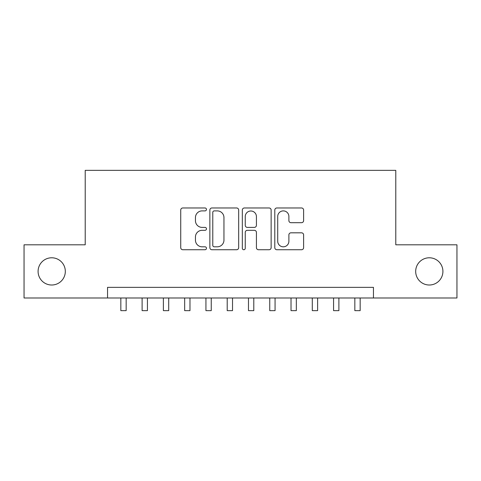 <?xml version="1.0" encoding="UTF-8"?>
<svg xmlns="http://www.w3.org/2000/svg" width="481" height="481" viewBox="0 0 481 481"><rect width="100%" height="100%" fill="white"/><g stroke="black" fill="none" stroke-linecap="round" stroke-linejoin="round"><path stroke-width="0.72" d="M206.463 209.433A1.461 1.461 0 0 0 205.002 207.972L182.816 207.972A2.086 2.086 0 0 0 180.73 210.059L180.73 247.643A2.086 2.086 0 0 0 182.816 249.735L205.002 249.735A1.461 1.461 0 0 0 206.463 248.274A1.461 1.461 0 0 0 205.002 246.813L202.134 246.813A6.68 6.68 0 0 1 195.448 240.127L195.448 236.995A6.68 6.68 0 0 1 202.134 230.315L205.002 230.315A1.461 1.461 0 0 0 206.463 228.854A1.461 1.461 0 0 0 205.002 227.393L202.134 227.393A6.68 6.68 0 0 1 195.448 220.707L195.448 217.58A6.68 6.68 0 0 1 202.134 210.894L205.002 210.894A1.461 1.461 0 0 0 206.463 209.433M415.68 271.398A13.612 13.612 0 0 0 429.292 285.011A13.612 13.612 0 0 0 442.911 271.398A13.612 13.612 0 0 0 429.292 257.786A13.612 13.612 0 0 0 415.68 271.398M38.089 271.398A13.612 13.612 0 0 0 51.707 285.011A13.612 13.612 0 0 0 65.32 271.398A13.612 13.612 0 0 0 51.707 257.786A13.612 13.612 0 0 0 38.089 271.398M301.521 222.691A2.086 2.086 0 0 0 303.613 220.605L303.613 210.059A2.086 2.086 0 0 0 301.521 207.972L276.882 207.972A2.086 2.086 0 0 0 274.795 210.059L274.795 247.643A2.086 2.086 0 0 0 276.882 249.735L301.521 249.735A2.086 2.086 0 0 0 303.613 247.643L303.613 234.908A2.086 2.086 0 0 0 301.521 232.822L290.981 232.822A2.086 2.086 0 0 0 288.889 234.908L288.889 241.228A5.586 5.586 0 0 1 283.303 246.813A5.586 5.586 0 0 1 277.717 241.228L277.717 216.48A5.586 5.586 0 0 1 283.303 210.894A5.586 5.586 0 0 1 288.889 216.48L288.889 220.605A2.086 2.086 0 0 0 290.981 222.691L301.521 222.691M107.546 297.992L24.05 297.992L24.05 244.805L85.209 244.805L85.209 170.352L395.791 170.352L395.791 244.805L456.95 244.805L456.95 297.992L373.454 297.992L373.454 287.355L107.546 287.355L107.546 297.992L373.454 297.992M238.672 210.059A2.086 2.086 0 0 0 236.586 207.972L211.947 207.972A2.086 2.086 0 0 0 209.86 210.059L209.86 247.643A2.086 2.086 0 0 0 211.947 249.735L236.586 249.735A2.086 2.086 0 0 0 238.672 247.643L238.672 210.059M244.414 207.972L269.053 207.972A2.086 2.086 0 0 1 271.14 210.059L271.14 247.643A2.086 2.086 0 0 1 269.053 249.735L258.507 249.735A2.086 2.086 0 0 1 256.421 247.643L256.421 232.401A2.086 2.086 0 0 0 254.335 230.315L247.336 230.315A2.086 2.086 0 0 0 245.25 232.401L245.25 248.274A1.461 1.461 0 0 1 243.789 249.735A1.461 1.461 0 0 1 242.328 248.274L242.328 210.059A2.086 2.086 0 0 1 244.414 207.972M214.243 210.894A1.461 1.461 0 0 0 212.782 212.355L212.782 245.346A1.461 1.461 0 0 0 214.243 246.813L217.268 246.813A6.68 6.68 0 0 0 223.954 240.127L223.954 217.58A6.68 6.68 0 0 0 217.268 210.894L214.243 210.894M256.421 216.588A5.586 5.586 0 0 0 250.835 211.003A5.586 5.586 0 0 0 245.25 216.588L245.25 225.306A2.086 2.086 0 0 0 247.336 227.393L254.335 227.393A2.086 2.086 0 0 0 256.421 225.306L256.421 216.588M120.839 297.992L120.839 310.648L126.16 310.648L126.16 297.992M142.111 297.992L142.111 310.648L147.433 310.648L147.433 297.992M163.384 297.992L163.384 310.648L168.705 310.648L168.705 297.992M184.662 297.992L184.662 310.648L189.977 310.648L189.977 297.992M205.934 297.992L205.934 310.648L211.249 310.648L211.249 297.992M227.206 297.992L227.206 310.648L232.521 310.648L232.521 297.992M248.479 297.992L248.479 310.648L253.794 310.648L253.794 297.992M269.751 297.992L269.751 310.648L275.066 310.648L275.066 297.992M291.023 297.992L291.023 310.648L296.338 310.648L296.338 297.992M312.295 297.992L312.295 310.648L317.616 310.648L317.616 297.992M333.567 297.992L333.567 310.648L338.889 310.648L338.889 297.992M354.84 297.992L354.84 310.648L360.161 310.648L360.161 297.992"/></g></svg>
